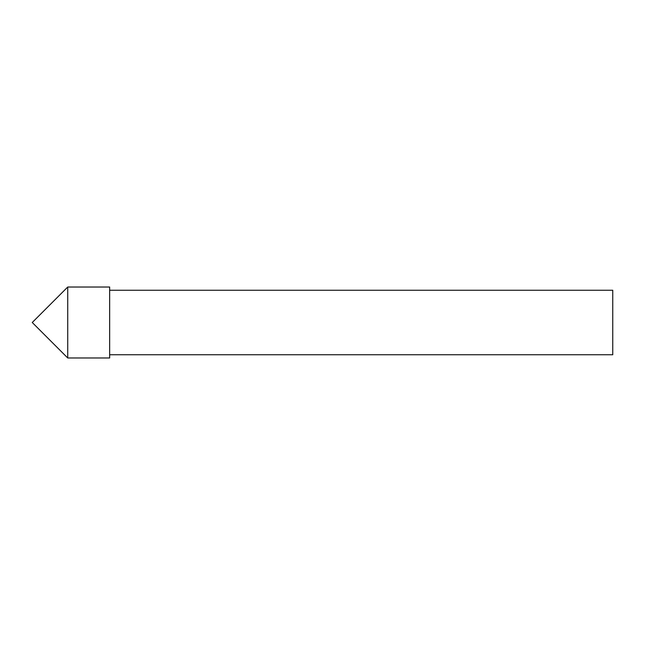 <?xml version="1.0" encoding="UTF-8"?>
<svg xmlns="http://www.w3.org/2000/svg" width="645" height="645" viewBox="0 0 645 645"><rect width="100%" height="100%" fill="white"/><g stroke="black" fill="none" stroke-linecap="round" stroke-linejoin="round"><path stroke-width="0.48" stroke-dasharray="3.23 2.42" d="M612.75 290.25L612.75 354.75M109.65 354.75L109.65 290.25L109.65 354.75M109.65 287.025L109.65 357.975M67.725 287.025L67.725 357.975"/><path stroke-width="0.97" d="M109.65 354.75L612.75 354.75L612.75 290.25L109.65 290.25M109.65 357.975L109.65 287.025L67.725 287.025L67.725 357.975L109.65 357.975M67.725 287.025L32.25 322.5L67.725 357.975"/></g></svg>
